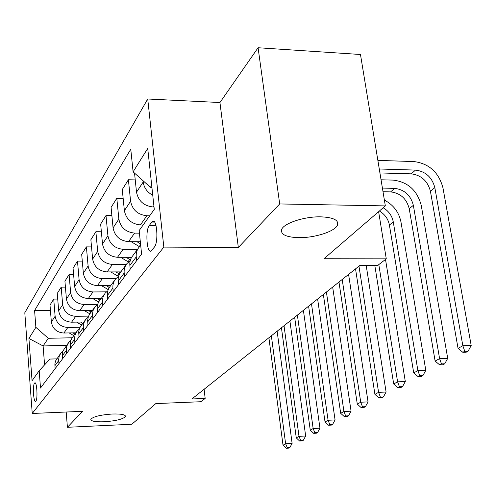 <?xml version="1.0" encoding="UTF-8"?>
<svg xmlns="http://www.w3.org/2000/svg" width="496" height="496" viewBox="0 0 496 496"><rect width="100%" height="100%" fill="white"/><g stroke="black" fill="none" stroke-linecap="round" stroke-linejoin="round"><path stroke-width="0.74" d="M112.338 414.017C121.061 413.788 125.451 414.606 125.494 416.479C123.163 419.145 116.045 420.906 104.135 421.774C95.412 422.04 90.966 421.228 90.805 419.331C93.062 416.665 100.242 414.892 112.338 414.017M320.807 216.839C333.064 217.366 338.669 220.013 337.615 224.787C335.656 231.241 314.966 237.981 298.803 237.652C286.514 237.268 280.761 234.651 281.542 229.797C283.092 223.473 304.222 216.38 320.807 216.839M35.873 401.134C37.944 398.97 36.853 381.133 34.763 382.906L34.528 383.135C32.488 385.442 33.567 403.006 35.656 401.338L35.873 401.134M147.727 99.002L24.8 312.728L32.24 413.472L163.835 247.101L147.727 99.002L219.945 102.523L238.334 247.473L279.694 203.949L258.081 47.74L219.945 102.523M258.081 47.74L360.474 54.498L385.336 205.902L323.993 258.732L386.279 258.838L378.622 211.68M66.173 412.021L67.419 427.292L131.818 424.254L155.812 403.589L200.899 401.723L205.164 398.437L204.116 389.267M279.694 203.949L385.336 205.902M386.279 258.838L377.487 265.614L359.637 265.62L191.909 398.97L205.164 398.437M151.77 222.072L149.253 225.531C145.086 230.559 146.903 254.281 151.224 250.951L154.43 247.02C158.745 242.184 156.879 217.75 152.489 221.346L151.77 222.072L154.622 222.103M151.695 185.361L150.393 187.283L133.102 171.839L130.77 149.222L34.59 310.539L50.431 310.329M133.102 171.839L147.727 148.44L154.275 209.38L139.165 230.566L141.596 254.107L40.498 388.033L39.184 370.735L32.06 380.717L28.917 338.464L35.873 327.341L34.59 310.539M238.334 247.473L163.835 247.101M67.419 427.292L82.603 411.32L32.24 413.472M39.184 370.735L49.935 359.061L56.606 358.881M66.563 345.396L43.109 345.948L44.578 364.876M151.906 187.321L150.393 187.283M154.02 206.987L153.09 206.975C143.877 205.933 138.347 201.004 136.512 192.181L134.54 173.123M149.699 215.791L146.878 215.754C137.807 214.749 132.376 209.907 130.584 201.221L128.396 179.75L135.247 179.918M143.164 224.961L140.387 224.93C131.465 223.969 126.133 219.213 124.384 210.67L122.27 189.546L128.396 179.75M139.432 233.151L134.602 233.108C125.817 232.178 120.565 227.509 118.86 219.096L116.808 198.27L123.151 198.394M140.318 241.738L128.545 241.664C119.902 240.771 114.743 236.189 113.076 227.906L111.092 207.409L116.808 198.27M137.479 249.358L123.144 249.296C114.626 248.44 109.554 243.927 107.923 235.767L105.989 215.555L111.891 215.642M131.638 257.319L117.484 257.294C109.101 256.469 104.11 252.036 102.517 244.001L100.651 224.099L105.989 215.555M126.325 264.436L112.431 264.436C104.166 263.643 99.256 259.278 97.693 251.354L95.877 231.725L101.37 231.781M120.813 271.895L107.13 271.926C98.989 271.163 94.159 266.879 92.634 259.073L90.867 239.729L95.877 231.725M115.946 278.566L102.387 278.628C94.364 277.884 89.602 273.668 88.108 265.968L86.391 246.884L91.524 246.909M110.738 285.572L97.414 285.659C89.509 284.946 84.822 280.798 83.359 273.209L81.691 254.398L86.391 246.884M106.423 291.846L92.957 291.952C85.163 291.264 80.544 287.178 79.106 279.688L77.481 261.125L82.286 261.125M101.24 298.437L88.282 298.567C80.594 297.904 76.049 293.88 74.642 286.502L73.061 268.193L77.481 261.125M97.687 304.333L84.084 304.494C76.502 303.85 72.019 299.882 70.637 292.603L69.099 274.524L73.606 274.511M92.293 310.552L79.676 310.725C72.199 310.099 67.785 306.199 66.427 299.014L64.926 281.189L69.099 274.524M88.555 316.119L75.727 316.312C68.343 315.71 63.984 311.86 62.657 304.767L61.194 287.159L65.429 287.128M83.849 321.985L71.56 322.195C64.282 321.613 59.985 317.818 58.683 310.825L57.257 293.446L61.194 287.159M80.073 327.248L67.828 327.472C60.636 326.907 56.401 323.169 55.118 316.262L53.729 299.094L57.716 299.051M75.869 332.791L63.891 333.033C56.798 332.487 52.619 328.805 51.361 321.985L50.003 305.04L53.729 299.094M72.18 337.776L48.292 338.284L43.109 345.948L28.917 338.464M152.762 195.263C147.219 192.237 144.026 187.823 143.177 182.02L143.04 180.718M136.636 260.673L136.251 256.916C135.923 253.146 136.896 249.866 139.165 247.076L140.709 245.526M130.237 269.154L129.865 265.459C129.549 261.752 130.51 258.521 132.742 255.769L138.254 248.31M124.533 276.706L124.174 273.067C123.87 269.415 124.818 266.228 127.026 263.519L130.188 260.822M118.575 284.605L118.228 281.021C117.93 277.431 118.866 274.294 121.043 271.616L126.139 264.715M113.255 291.648L112.921 288.12C112.635 284.58 113.565 281.486 115.711 278.845L118.606 276.322M107.688 299.026L107.303 294.116L108.06 289.986L109.3 287.519L114.843 280.011M102.715 305.61L102.343 300.774L103.094 296.695L105.133 293.167L107.793 290.811M97.507 312.511L97.148 307.749L97.892 303.732L99.101 301.326L104.29 294.302M92.851 318.68L92.504 313.98L93.025 310.657L94.817 307.105L97.675 304.37M87.966 325.153L87.625 320.528L88.356 316.622L89.54 314.278L94.407 307.694M83.595 330.944L83.266 326.38L83.781 323.144L85.529 319.678L88.195 317.099M79 337.032L78.715 331.874L79.403 328.724L80.557 326.442L85.132 320.255M74.89 342.476L74.58 338.036L75.088 334.881L76.799 331.508L79.279 329.065M70.562 348.204L70.296 343.189L70.971 340.12L72.1 337.894L76.409 332.066M66.687 353.338L66.396 349.017L66.898 345.941L68.572 342.649L70.897 340.337M62.608 358.738L62.36 353.859L63.023 350.864L68.188 343.195M58.95 363.587L58.677 359.377L59.173 356.382L60.803 353.171L62.986 350.97M35.873 327.341L48.292 338.284M55.099 368.689L54.864 363.934L55.521 361.014L60.431 353.704M379.924 172.943L411.215 173.848C421.247 175.144 427.645 180.947 430.423 191.264L458.056 348.39L462.842 345.743L471.2 345.52L442.953 187.829C438.749 172.329 429.108 163.575 414.024 161.572L377.859 160.388M379.273 169L415.499 170.091C425.587 171.405 432.035 177.252 434.831 187.624L462.842 345.743L464.758 351.267L462.836 352.315L466.166 352.216L468.1 351.174L464.758 351.267M468.1 351.174L471.2 345.52M458.056 348.39L462.836 352.315M383.005 191.716L390.643 191.89C400.396 193.093 406.596 198.698 409.231 208.704L435.122 361.069L439.586 358.608L447.714 358.354L421.259 205.462C417.266 190.421 407.929 181.97 393.266 180.11L381.046 179.788M382.41 188.083L394.649 188.381C404.457 189.602 410.694 195.244 413.354 205.313L439.586 358.608L441.477 363.915L439.679 364.895L442.922 364.783L444.726 363.81L441.477 363.915M444.726 363.81L447.714 358.354M435.122 361.069L439.679 364.895M142.315 224.955L142.91 225.314M383.191 207.75C388.69 211.042 392.051 215.741 393.266 221.855L417.886 370.605L425.797 370.332L400.966 221.954C398.939 212.145 393.409 204.854 384.375 200.074M379.397 211.017C384.865 214.284 388.201 218.959 389.403 225.035L413.72 372.911L417.886 370.605L419.752 375.72L418.072 376.631L421.234 376.514L422.914 375.608L419.752 375.72M422.914 375.608L425.797 370.332M413.72 372.911L418.072 376.631M131.149 241.682L139.481 246.71M136.946 241.719L140.535 243.889M374.84 265.614L393.694 383.985L397.594 381.827L405.306 381.536L385.51 259.433M378.808 264.597L397.594 381.827L399.435 386.756L397.866 387.612L400.942 387.488L402.516 386.638L399.435 386.756M402.516 386.638L405.306 381.536M393.694 383.985L397.866 387.612M120.658 257.3L128.514 262.018M126.065 257.312L130.442 259.929M131.111 258.28L129.499 257.319M355.533 268.888L374.92 394.37L378.584 392.342L386.093 392.038L366.222 265.62M358.968 266.154L378.584 392.342L380.395 397.104L378.919 397.904L381.914 397.773L383.396 396.974L380.395 397.104M383.396 396.974L386.093 392.038M374.92 394.37L378.919 397.904M110.8 271.92L118.401 276.452M115.847 271.907L119.449 274.065M120.28 272.633L119.059 271.901M338.973 282.057L357.287 404.122L360.728 402.219L368.051 401.896L348.589 274.406M342.203 279.484L360.728 402.219L362.508 406.819L361.125 407.569L364.045 407.433L365.434 406.683L362.508 406.819M365.434 406.683L368.051 401.896M357.287 404.122L361.125 407.569M101.506 285.634L108.202 289.614M106.237 285.603L109.337 287.457M110.273 286.198L109.244 285.584M323.355 294.469L340.684 413.304L343.926 411.513L351.075 411.178L332.661 287.066M326.405 292.045L343.926 411.513L345.681 415.958L344.379 416.665L347.231 416.528L348.539 415.822L345.681 415.958M348.539 415.822L351.075 411.178M340.684 413.304L344.379 416.665M92.733 298.524L98.667 302.045M97.173 298.48L99.981 300.142M100.855 298.958L99.994 298.449M308.605 306.193L325.035 421.96L328.092 420.267L335.067 419.926L317.62 299.026M311.494 303.899L328.092 420.267L329.821 424.576L328.594 425.246L331.371 425.103L332.611 424.433L329.821 424.576M332.611 424.433L335.067 419.926M325.035 421.96L328.594 425.246M84.444 310.657L89.838 313.85M88.617 310.601L91.152 312.102M91.977 310.98L91.27 310.564M294.655 317.285L310.254 430.137L313.143 428.538L319.957 428.184L303.397 310.335M297.389 315.115L313.143 428.538L314.842 432.71L313.683 433.343L316.398 433.2L317.57 432.568L314.842 432.71M317.57 432.568L319.957 428.184M310.254 430.137L313.683 433.343M76.601 322.109L81.592 325.047M80.532 322.04L82.813 323.386M83.595 322.332L83.03 321.997M281.443 327.794L296.267 437.869L299.001 436.356L305.66 436.003L289.918 321.048M284.028 325.736L299.001 436.356L300.681 440.405L299.578 441.006L302.238 440.857L303.341 440.262L300.681 440.405M303.341 440.262L305.66 436.003M296.267 437.869L299.578 441.006M69.161 332.928L73.774 335.637M72.869 332.853L74.933 334.062M75.671 333.064L75.231 332.804M268.9 337.757L283.018 445.197L285.615 443.759L292.119 443.399L277.14 331.21M271.362 335.804L285.615 443.759L287.265 447.696L286.217 448.26L288.815 448.117L289.862 447.547L287.265 447.696M289.862 447.547L292.119 443.399M283.018 445.197L286.217 448.26M153.09 206.975L153.896 205.834M140.387 224.93L146.878 215.754M128.545 241.664L134.602 233.108M117.484 257.294L123.144 249.296M107.13 271.926L112.431 264.436M97.414 285.659L102.387 278.628M88.282 298.567L92.957 291.952M79.676 310.725L84.084 304.494M71.56 322.195L75.727 316.312M63.891 333.033L67.828 327.472M136.512 192.181L143.177 182.02M129.865 265.459L136.251 256.916M124.384 210.67L130.584 201.221M118.228 281.021L124.174 273.067M113.076 227.906L118.86 219.096M107.359 295.548L112.921 288.12M102.517 244.001L107.923 235.767M97.197 309.138L102.399 302.182M92.634 259.073L97.693 251.354M87.674 321.873L92.554 315.351M83.359 273.209L88.108 265.968M78.721 333.839L83.309 327.713M74.642 286.502L79.106 279.688M70.302 345.104L74.617 339.332M66.427 299.014L70.637 292.603M62.36 355.719L66.433 350.275M58.683 310.825L62.657 304.767M54.864 365.744L58.708 360.604M51.361 321.985L55.118 316.262M156.029 225.606L149.253 225.531M415.499 170.091L411.215 173.848M434.831 187.624L430.423 191.264M394.649 188.381L390.643 191.89M413.354 205.313L409.231 208.704M393.266 221.855L389.403 225.035M140.616 244.64L139.209 246.549M129.667 259.482L128.018 261.721M131.26 257.319L130.721 258.05M119.077 273.842L117.521 275.943M120.509 271.895L120.063 272.502M109.126 287.327L107.669 289.304M110.416 285.578L110.056 286.068M99.764 300.018L98.394 301.884M100.93 298.437L100.638 298.834M90.942 311.978L89.646 313.739M82.615 323.268L81.387 324.93M74.735 333.951L73.575 335.525M125.494 416.479L125.438 415.89M337.615 224.787L337.094 221.315M35.142 382.887L34.763 382.906M153.909 221.365L152.489 221.346"/></g></svg>
